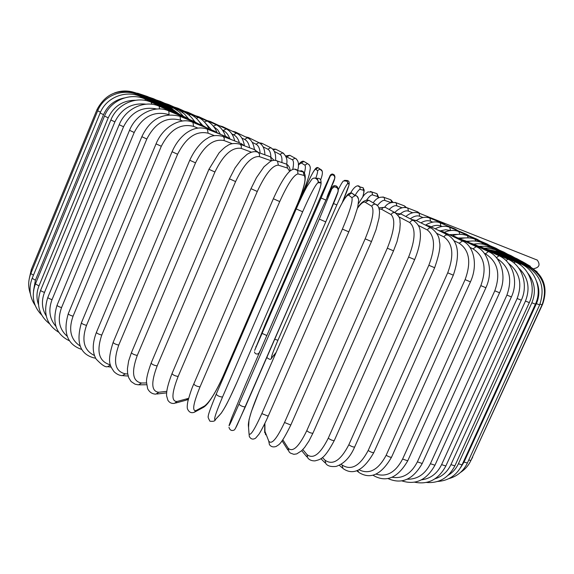 <?xml version="1.0" encoding="UTF-8"?>
<svg xmlns="http://www.w3.org/2000/svg" width="574" height="574" viewBox="0 0 574 574"><rect width="100%" height="100%" fill="white"/><g stroke="black" fill="none" stroke-linecap="round" stroke-linejoin="round"><path stroke-width="0.86" d="M427.006 216.305L428.756 217.697M427.286 216.42L429.374 217.905M536.496 259.728L537.271 260.094C540.457 264.686 539.287 267.534 533.784 268.654M214.324 135.615L208.14 133.19L207.343 129.143L206.604 128.849M228.165 138.384L227.189 137.021L207.343 129.143C200.247 126.667 193.108 128.052 185.926 133.304C180.078 137.803 175.465 143.945 172.071 151.73L177.596 154.248L101.77 335.051C96.145 351.747 99.008 361.677 110.352 364.849M208.14 133.19C196.236 130.47 186.055 137.487 177.596 154.248M101.77 335.051C98.671 334.247 96.884 333.358 96.41 332.375C92.285 343.324 92.192 352.221 96.123 359.051C101.67 364.921 105.48 367.46 107.56 366.671L110.423 365.114M231.243 139.575L226.443 136.72M189.757 160.239L195.526 162.851L118.746 345.103C115.604 344.364 113.738 343.453 113.143 342.362L189.743 160.261C196.401 145.71 204.796 139.597 207.429 138.348C211.203 135.435 216.448 134.804 223.143 136.44L222.21 136.067M232.291 143.701L224.061 140.551C213.449 138.449 203.942 145.882 195.526 162.851M224.061 140.551L224.291 138.205L223.143 136.44L239.702 142.861M118.746 345.103C112.884 361.972 115.101 371.55 125.383 373.846L127.701 373.997M241.754 144.827L240.657 143.227L244.51 145.861M125.383 373.846L122.312 375.661C119.32 375.482 116.536 374.126 113.968 371.6C110.258 365.853 106.656 362.617 113.1 342.463M251.398 152.16L241.188 148.386L241.403 146.061L240.205 144.246C234.601 142.861 230.21 143.443 227.024 145.983C225.611 146.549 222.956 148.845 219.067 152.871L208.943 169.301L214.92 171.999L137.272 355.435C134.115 354.775 132.178 353.842 131.446 352.644L208.936 169.33M241.188 148.386C232.025 146.966 223.264 154.837 214.92 171.999M256.348 151.801L255.143 149.857L239.014 143.787M137.272 355.435C131.188 372.325 132.608 381.516 141.541 383.009L146.506 382.951M258.766 152.655L253.909 149.391M141.541 383.009L138.442 384.853L135.077 384.2L131.102 381.538L128.705 377.692L127.572 373.114L127.442 368.637L128.619 361.024L131.403 352.752M271.452 160.849L259.355 156.623L259.556 154.356L258.386 152.519C255.466 150.919 251.692 151.536 247.057 154.363L241.145 159.701L235.053 167.952L229.428 178.815L235.584 181.578L157.147 365.925C154.026 365.358 152.024 364.418 151.134 363.105L229.421 178.844M259.355 156.623C251.756 155.934 243.835 164.25 235.584 181.578M271.488 160.835L270.526 156.853L256.829 151.916M157.147 365.925C150.826 382.801 151.393 391.576 158.833 392.25L166.74 391.339M274.042 160.282L270.526 156.853L268.869 156.257M158.833 392.25L155.848 394.137C152.261 394.073 149.527 392.272 147.647 388.727L146.492 382.119C146.313 378.431 147.862 372.096 151.134 363.105M289.698 171.317L287.509 168.06L278.354 165.168L277.536 161.215C275.829 159.974 273.511 159.981 270.584 161.237L263.997 166.79L256.499 177.574L250.982 188.674L257.267 191.479L178.148 376.444C175.099 375.984 173.047 375.037 171.999 373.609L250.967 188.703M278.354 165.168C272.428 165.233 265.403 174.008 257.267 191.479M287.509 168.06L286.713 164.207L275.42 160.383M178.148 376.444C171.59 393.283 171.231 401.628 177.079 401.47L188.595 398.349L186.033 400.207L175.594 403.063M290.193 170.894C290.006 167.931 288.851 165.699 286.713 164.207L284.295 163.418M177.079 401.47L174.453 403.371C171.726 403.773 169.545 402.761 167.909 400.329L166.596 395.802C166.281 391.059 168.082 383.669 171.999 373.609M273.396 198.755L279.717 201.589L200.032 386.854C197.09 386.517 195.002 385.577 193.775 384.028L273.324 198.783M200.032 386.854C193.237 403.63 191.91 411.529 196.064 410.546L204.602 405.976C209.783 401.965 215.982 391.963 223.186 375.977L297.554 203.734C304.313 187.368 306.473 177.933 304.026 175.429L297.971 173.922C293.795 174.776 287.71 183.996 279.717 201.589M297.971 173.922L297.619 170.521L294.519 169.115M304.026 175.429L303.259 171.619L301.529 170.765L299.621 171.045M204.602 405.976L202.909 407.64L194.938 411.924M196.064 410.546L194.328 412.254C191.422 413.316 189.226 412.376 187.748 409.42C187.038 408.523 187.059 405.918 187.798 401.628C189.908 393.843 191.895 387.981 193.775 384.028M222.525 397.029C215.487 413.711 213.169 421.165 215.573 419.386L221.026 413.402C224.592 408.645 229.916 398.248 237.005 382.198L311.617 209.969C318.541 193.668 321.619 184.634 320.852 182.869L317.967 182.769L318.154 182.195C319.46 182.575 315.98 175.45 311.876 179.21L307.226 186.076C303.89 192.168 300.224 199.788 296.22 208.936L302.649 211.77L222.525 397.029C219.727 396.835 217.618 395.902 216.197 394.23L296.206 208.965L216.197 394.23C210.636 407.719 207.989 415.131 208.254 416.48C207.766 416.659 208.319 418.224 209.897 421.18C213.176 421.646 215.02 421.144 215.422 419.68L214.654 420.599M317.967 182.769C315.585 184.426 310.477 194.091 302.649 211.77M320.852 182.869L321.038 182.31L318.154 182.195C318.24 179.117 316.762 177.753 313.734 178.105M237.005 382.198L311.617 209.969C318.427 193.976 321.569 184.756 321.038 182.31C321.081 179.203 319.582 177.897 316.539 178.399M221.026 413.402L220.882 413.689C226.579 405.194 227.842 401.52 230.16 397.115L237.04 382.105M215.573 419.386L219.921 414.751M319.323 219.089L325.767 221.901L245.306 406.894C242.73 406.779 240.614 405.861 238.963 404.146L319.323 219.089L331.794 188.853L331.636 187.619L319.783 213.557L245.062 385.692L231.631 417.987L229.148 425.255C228.445 427.766 231.717 420.728 238.963 404.146M338.043 191.379L338.1 191.616C337.541 194.069 333.429 204.157 325.767 221.901M338.1 191.616C338.682 188.394 337.34 186.823 334.075 186.894L331.794 188.853M245.335 406.837L235.383 428.491M338.05 188.753C337.591 186.442 336.199 185.424 333.86 185.711L331.636 187.619M231.466 418.468L231.631 417.987M358.377 198.432L357.545 196.674L356.196 195.77L355.241 195.569L351.884 197.635L348.54 195.009C346.036 195.332 341.171 203.569 333.932 219.706L259.089 391.547C252.266 407.676 248.678 418.79 248.334 424.889L249.008 433.435C250.092 436.671 254.361 430.062 261.83 413.61L342.398 229.098L348.784 231.846M342.398 229.098C349.875 211.318 353.039 200.828 351.884 197.635M268.187 416.15L261.83 413.61M354.825 195.569L351.805 192.993L348.54 195.009M333.946 219.67L259.089 391.547M248.564 427.809L248.334 424.889M333.932 219.67L339.299 208.197C345.082 197.291 346.079 196.617 346.768 195.677C348.267 193.646 349.946 192.749 351.805 192.993L355.241 195.569C356.497 195.296 357.638 196.674 358.671 199.709L357.746 207.171L353.756 219.612L348.791 231.889L268.144 416.294C264.219 425.226 259.606 433.478 258.774 434.461L255.638 438.134C253.041 439.799 250.938 439.275 249.324 436.549L249.008 433.435M264.887 423.397L264.958 431.375L268.747 441.097C271.595 445.008 276.855 438.809 284.525 422.5L365.157 238.834L371.478 241.554M377.592 205.65L375.396 204.193L374.442 204.172L372.684 204.932L371.701 206.231L365.229 202.249C363.55 201.417 360.96 203.411 357.466 208.233M365.157 238.834C372.447 221.055 374.628 210.184 371.701 206.231M290.81 425.018L284.525 422.5M370.797 201.438L368.831 200.269L365.229 202.249M265.611 434.776L264.958 431.375M357.573 207.831C361.326 202.12 365.078 199.594 368.831 200.269L375.396 204.193C377.893 204.846 379.285 207.566 379.565 212.358L379.012 218.106L376.056 229.622L371.471 241.575L290.774 425.104C280.148 446.608 278.727 444.254 276.331 446.385C273.339 447.455 271.036 446.852 269.414 444.577L268.747 441.097M282.846 439.792L288.141 448.158C292.704 452.671 298.911 446.852 306.76 430.715L387.328 248.176L393.513 250.852L396.986 241.747L399.762 230.224L400.236 223.587C399.404 220.222 401.822 218.558 394.819 212.516L392.594 212.832L391.023 214.54L381.538 209.273L379.22 208.965M396.376 213.406L385.247 207.3L383.073 207.601L381.538 209.273M387.328 248.176C394.417 230.425 395.651 219.218 391.023 214.54M312.938 433.14L312.902 433.219C311.008 433.27 308.956 432.437 306.76 430.715M386.682 208.082L385.247 207.3L378.89 207.86M287.926 450.073L282.092 440.846M393.513 250.852L312.902 433.219L308.905 441.105L304.629 447.455L301.608 450.755L296.722 453.898L293.838 454.321L290.401 453.094L288.98 451.745L288.141 448.158M302.821 449.55L306.968 454.543C313.167 459.573 320.27 454.12 328.278 438.163L408.631 257.023L414.665 259.584M414.571 221.055L413.093 220.373L411.816 220.481L409.614 222.475L398.995 216.9M408.631 257.023C415.526 239.336 415.856 227.821 409.614 222.475M334.312 440.473L334.276 440.552C332.576 440.645 330.581 439.849 328.278 438.163M402.08 214.583L400.975 214.009L397.926 214.999M396.354 213.377L400.975 214.009L413.402 220.438C417.922 223.673 420.19 227.519 420.197 231.975C420.735 234.314 420.936 244.56 414.65 259.606L334.276 440.552C323.815 460.147 320.263 459.265 314.968 460.886C311.904 460.958 309.537 460.032 307.872 458.124L306.968 454.543M322.394 457.55L325.02 460.183C332.748 465.665 340.683 460.527 348.827 444.771L428.835 265.26L434.661 267.728C439.268 254.39 440.846 245.715 439.397 241.719C439.419 236.624 436.613 232.011 430.988 227.878L428.864 228.179L427.286 229.944L418.396 225.446M431.899 228.337L415.906 220.33L413.868 220.603M428.835 265.26C435.53 247.674 435.013 235.9 427.286 229.944M354.675 446.959L354.639 447.031C353.132 447.153 351.195 446.4 348.827 444.771M416.789 220.775L411.357 219.376M434.654 267.749L354.639 447.031C350.205 457.32 344.013 463.785 336.077 466.425C331.055 466.942 327.661 466.031 325.91 463.706L325.02 460.183M341.214 464.251L342.104 465.033C351.245 470.881 359.934 466.023 368.192 450.475L447.713 272.822L453.316 275.176M448.136 235.125L445.675 234.945L443.846 236.868L436.814 233.403M447.713 272.822C454.228 255.358 452.936 243.376 443.846 236.868M373.817 452.534L373.789 452.599C372.454 452.75 370.589 452.047 368.192 450.475M430.622 226.558L428.096 226.429M425.327 225.044L429.912 226.213L447.411 234.766C458.425 240.929 460.391 254.404 453.309 275.197L373.789 452.599C363.493 470.522 353.204 475.81 342.929 468.463L342.104 465.033M359.066 469.79C369.29 474.784 378.323 469.934 386.173 455.239L465.098 279.631L470.443 281.863C478.522 264.399 473.406 245.22 462.529 241.037L459.135 243.197L454.048 240.736M463.118 241.324L442.863 231.595L441.298 231.774M465.098 279.631C471.426 262.318 469.439 250.171 459.135 243.197M391.554 457.162L391.525 457.22C390.356 457.392 388.569 456.732 386.173 455.239M443.444 231.874L438.22 230.274M470.436 281.884L391.525 457.22C381.373 474.734 370.452 479.785 358.779 472.38L357.731 470.407M376.063 474.117C386.754 477.367 395.608 472.337 402.611 459.035L480.833 285.63L485.898 287.739C493.784 270.813 488.101 251.419 476.226 246.648L473.033 248.865L469.919 247.387M476.7 246.877L454.658 236.445L453.309 236.61M480.833 285.63C486.982 268.496 484.384 256.241 473.033 248.865M407.734 460.814L402.611 459.035M455.132 236.667L449.966 235.01M485.891 287.753L407.705 460.879C397.696 478.013 386.237 482.863 373.322 475.437L372.949 475.2M392.142 477.267C402.797 478.938 411.206 473.801 417.384 461.862L494.795 290.796L499.567 292.783C507.287 276.338 501.138 256.808 488.395 251.563L485.432 253.844L484.284 253.306M488.783 251.742L465.22 240.721L464.057 240.893M494.795 290.796C500.786 273.855 497.665 261.536 485.432 253.844M422.227 463.498L417.384 461.862M465.6 240.901L460.484 239.2M407.282 479.211C417.363 479.412 425.069 474.253 430.4 463.72L506.921 295.086L511.398 296.923C518.946 280.944 512.424 261.364 498.978 255.746L496.431 257.726M499.28 255.889L474.468 244.402L473.485 244.589M506.921 295.086C512.675 278.864 509.382 266.666 497.048 258.494M434.949 465.213L430.4 463.72M474.777 244.546L469.711 242.824M421.546 479.821C430.486 478.673 437.166 473.615 441.593 464.639L517.152 298.509L521.314 300.209C528.726 284.632 521.909 265.08 507.918 259.197L506.01 260.574M508.155 259.305L482.368 247.466L481.543 247.674M517.152 298.509C522.541 283.793 519.628 272.047 508.421 263.258M445.84 465.988L441.593 464.639M482.612 247.581L477.604 245.851M435.099 478.766C442.217 476.52 447.49 471.814 450.927 464.639L525.461 301.063L529.321 302.62M515.373 261.974L513.838 262.892M525.461 301.063C530.433 288.055 528.13 276.998 518.552 267.893M454.873 465.851L450.927 464.639M489.077 249.999L488.216 250.149M448.165 475.272C452.685 472.546 456.1 468.714 458.404 463.763L531.868 302.763L535.413 304.184C542.566 289.31 535.427 270.024 520.812 263.853L519.893 264.592M520.934 263.911L494.013 251.735L493.475 252M531.868 302.763C536.238 291.915 534.868 282.013 527.757 273.059M462.048 464.84L458.404 463.763M494.149 251.792L489.292 250.092M460.628 467.58L464.029 462.07L536.396 303.632L539.639 304.916M524.866 265.123L524.198 265.662M536.396 303.632C539.567 296.327 539.668 288.995 536.697 281.64M467.38 463.017L464.029 462.07M497.845 252.983L497.342 253.242M539.998 304.098L542.043 304.859C547.948 287.933 542.982 274.846 527.147 265.618L526.803 266.092M472.682 457.134L470.888 460.47L468.757 460.004M542.423 303.99L542.695 304.041C548.428 287.187 543.513 274.329 527.958 265.461L527.771 265.906M527.951 265.461L501.159 253.564L500.98 253.93M542.688 304.048L472.366 457.234M527.226 264.643L527.197 265.123M500.865 253.005L500.822 253.414M525.074 263.208L525.181 263.739M499.323 251.907L499.402 252.409M521.565 261.192L521.809 261.773M496.589 250.293L496.797 250.946M516.779 258.63L517.152 259.261M492.729 248.198L493.073 249.051M510.81 255.573L511.305 256.255M487.807 245.658L488.287 246.755M503.735 252.043L504.338 252.782M481.895 242.694L482.519 244.094M495.635 248.097L496.352 248.886M469.927 241.173L466.325 241.238M475.05 239.344L475.81 241.102M486.594 243.756L487.426 244.603M464.782 237.909L458.023 238.038M467.351 235.634L468.233 237.808M476.693 239.071L477.64 239.975M458.217 234.371L449.212 234.644M458.863 231.609L459.817 234.271M466.016 234.07L467.078 235.046M450.497 230.554L445.79 229.722L440.645 230.777M449.657 227.29L450.59 230.54M454.637 228.782L455.821 229.844M441.923 226.465L440.875 226.041C437.976 224.9 434.733 225.166 431.16 226.823M439.799 222.705L440.258 222.899L440.875 226.041M442.626 223.257L443.939 224.405M432.717 222.116L430.593 221.27C427.766 220.194 424.552 220.717 420.943 222.848M429.359 217.898L429.897 218.113L430.593 221.27M422.959 217.539L419.781 216.29C417.076 215.3 413.911 216.147 410.295 218.823M418.396 212.889L419.027 213.141L419.781 216.29M416.982 211.598L418.604 212.94M412.713 212.753L408.516 211.146C406.284 210.357 403.587 211.232 400.415 213.786M406.966 207.702L407.719 208.003L408.516 211.146M403.465 205.521L404.433 205.887L405.395 207.379M402.044 207.774L396.856 205.858C394.855 205.191 392.3 206.389 389.201 209.453M395.134 202.378L396.06 202.744L396.856 205.858M389.538 199.329L390.808 199.788L391.676 202.407M391.045 202.608L384.86 200.448C383.073 199.931 380.605 201.603 377.462 205.47M382.951 196.939L384.114 197.399L384.86 200.448M375.166 193.079L376.989 193.668L377.584 196.53L372.598 194.952C371.313 194.636 369.326 196.344 366.65 200.061M378.488 197.901L377.584 196.53M370.445 191.422L371.995 192.039L372.598 194.952M359.977 187.059L363.163 187.77L363.407 190.209L360.128 189.398C359.231 189.277 357.537 191.286 355.048 195.425M362.746 196.939C363.952 192.771 364.167 190.525 363.407 190.209M357.631 185.868L359.884 186.909L360.128 189.398M346.194 180.466C348.296 180.336 349.301 181.334 349.207 183.45L349.071 183.859L347.514 183.809C346.093 185.029 342.542 192.06 336.859 204.911L277.938 340.274C272.672 352.594 270.612 358.434 271.76 357.81L276.072 352.501M344.443 180.387C346.653 180.15 347.729 181.147 347.657 183.386L349.207 183.45L349.028 185.036L342.269 202.608C347.119 191.214 349.387 184.964 349.071 183.859M338.316 189.549C340.554 185.029 342.233 182.173 343.352 180.997C346.746 180.717 348.181 181.513 347.657 183.386L347.514 183.809M333.544 203.555L336.859 204.911M274.716 339.263L277.938 340.274M271.136 358.664L271.76 357.81M273.906 355.557L274.731 354.553M321.354 194.988L265.669 323.442L254.669 350.384L321.096 197.98L330.201 176.182L330.115 175.515L321.347 194.995M330.115 175.515L331.75 174.109L332.655 174.051L334.226 174.869L334.829 176.232M261.026 348.92L259.24 352.587M334.793 178.119L327.094 197.018M330.201 176.182L331.872 174.754C334.255 174.697 335.238 175.852 334.814 178.213M321.096 197.98L325.738 200.032M262.34 333.487L266.831 335.546M256.026 346.416L255.896 346.775M315.879 178.098C317.379 173.578 317.91 171.088 317.479 170.622L315.657 169.194C314.15 169.696 310.735 175.988 305.404 188.064L300.568 199.257M315.657 169.194L318.075 167.708L320.163 169.143M317.479 170.622L319.94 169.108L322.279 171.31M304.392 173.054C305.555 168.419 305.691 165.771 304.816 165.118L301.257 162.93L298.315 164.975M301.257 162.93L303.947 161.459L305.433 162.349M304.816 165.118L307.556 163.619L309.25 164.788M302.735 190.138L303.617 190.41M292.769 169.373C293.874 163.877 293.709 160.648 292.266 159.694L286.082 156.609M286.978 156.752L289.791 155.289L290.896 155.891M292.266 159.694L295.129 158.202L296.363 158.926M273.432 149.871L275.75 149.218L276.625 149.678M281.87 162.629C282.243 158.101 281.583 155.353 279.911 154.377L274.372 151.471M279.911 154.377L282.817 152.878L283.771 153.394M260.295 143.443L262.648 143.643M270.856 157.032C270.763 152.871 269.737 150.259 267.793 149.204L263.129 146.844M267.793 149.204L270.72 147.683L271.488 148.078M246.992 137.581L249.001 137.81M260.115 153.136C259.814 148.472 258.444 145.495 255.99 144.196L252.259 142.359M255.99 144.196L258.903 142.646L259.541 142.962M233.934 131.984L235.763 132.185M249.597 147.769C248.872 143.522 247.193 140.723 244.567 139.389L241.826 138.061M244.567 139.389L247.437 137.796L247.982 138.054M221.327 126.639L222.999 126.811M239.358 142.725C238.282 138.808 236.359 136.174 233.596 134.804L231.896 134M233.596 134.804L236.409 133.154L236.883 133.383M209.245 121.566L210.78 121.702M229.629 138.348C228.265 134.538 226.099 131.92 223.143 130.485L222.525 130.198M223.143 130.485L226.292 128.963M197.779 116.802L199.178 116.902M220.445 134.345L217.661 129.781L213.815 126.71M213.406 126.172L216.298 124.831M187.016 112.375L188.294 112.439M211.483 129.911L205.987 123.783M204.48 121.997L206.956 121.014M177.036 108.335L178.198 108.357M202.995 125.735L199.228 121.595M196.272 118.287L198.346 117.541M167.938 104.712L168.978 104.69M195.052 121.853L193.761 120.418M188.846 115.022L190.539 114.448M159.816 101.548L160.742 101.476M182.274 112.21L183.623 111.765M152.756 98.879L153.559 98.757M176.627 109.885L177.667 109.519M146.858 96.741L147.54 96.561M171.978 108.063L172.745 107.754M142.216 95.184L142.775 94.94M168.39 106.771L168.935 106.491M138.915 94.236L139.346 93.921M165.943 106.047L166.302 105.752M137.05 93.935L137.337 93.548M164.695 105.925L164.896 105.573L137.308 93.533C129.71 90.355 122.104 90.161 114.506 92.952M136.691 94.337L136.849 93.849C119.033 88.087 105.781 93.282 97.085 109.426L98.039 109.964M32.122 270.376L31.305 269.572L97.078 109.447M164.752 106.405L164.853 105.989L136.849 93.849M137.904 95.535L137.968 94.861C122.958 87.958 103.6 95.485 97.68 110.818L100.486 112.188M166.166 107.489L166.166 107.008L137.911 94.832M33.457 275.197L30.824 273.54L97.666 110.839M171.145 109.742L166.094 106.979M100.127 113.028L103.535 114.657L35.409 280.212L32.173 278.311L100.12 113.049C106.19 97.379 125.763 89.716 140.73 96.59L140.623 96.547M124.386 97.932C114.592 99.948 107.639 105.523 103.535 114.657M140.759 97.558L140.73 96.59L168.756 108.594M35.409 280.212L33.471 291.004M168.986 109.189L168.871 108.644L173.391 111.069M104.504 116.077L108.221 117.842L38.975 285.924L35.423 283.886L104.49 116.099C110.732 100.084 130.42 92.27 145.172 99.065L145.014 98.993M135.579 100.271C122.915 100.307 113.796 106.168 108.221 117.842M145.315 100.457L145.172 99.065L172.831 110.825M38.975 285.924C36.492 292.173 36.313 298.351 38.436 304.442M173.226 111.521L172.996 110.897L177.517 113.329M151.586 104.238L151.335 102.28C136.956 95.636 117.268 103.614 110.847 119.973L114.886 121.882L44.499 292.41C41.995 291.535 40.711 290.817 40.639 290.25L110.839 120.002M145.961 104.181C131.905 102.595 121.552 108.493 114.886 121.882M178.909 114.484L178.564 113.774L151.113 102.186M44.499 292.41C41.256 300.862 41.823 308.69 46.185 315.879M183.077 116.228L178.335 113.674M119.191 124.723L123.546 126.761L52.026 299.657C49.364 298.767 47.972 298.006 47.843 297.375L119.177 124.745C125.821 107.955 145.416 99.804 159.213 106.247L158.919 106.118M156.953 109.017C142.266 106.068 131.13 111.987 123.546 126.761M159.543 108.952L159.213 106.247L185.266 117.139M52.026 299.657C48.202 309.982 49.479 318.857 55.85 326.305M186.026 118.072L185.56 117.268L190.051 119.736M169.065 114.649L168.806 110.94C155.784 104.755 136.397 113.085 129.53 130.305L134.201 132.479L61.554 307.607C58.756 306.717 57.257 305.92 57.063 305.21L129.523 130.334M169.029 114.649C154.234 110.495 142.625 116.436 134.201 132.479M194.564 122.276L193.976 121.365L168.433 110.782M61.554 307.607C57.249 319.603 59.122 329.146 67.172 336.242M198.403 123.848L193.596 121.207M182.546 121.014L180.523 120.188L180.071 116.343C163.016 112.117 150.273 118.897 141.843 136.698L146.815 138.994L73.063 316.209C70.143 315.334 68.543 314.502 68.27 313.705L141.828 136.727M180.523 120.188C166.517 116.429 155.281 122.693 146.815 138.994M204.48 127.084L203.763 126.043L179.597 116.149M73.063 316.209C68.32 329.77 70.652 339.679 80.066 345.95M208.097 128.547L203.282 125.85M197.686 128.024L193.589 126.38L192.95 122.427C182.102 116.888 163.461 125.555 156.049 143.859L161.308 146.27L86.502 325.386C83.474 324.54 81.781 323.671 81.415 322.789L156.042 143.88M193.589 126.38C180.545 123.109 169.789 129.738 161.308 146.27M215.709 132.465L214.855 131.274L192.355 122.183M86.502 325.386C81.329 340.482 83.991 350.52 94.473 355.5M219.074 133.799L214.26 131.03M95.514 357.946L94.301 357.982C80.066 354.352 75.768 342.621 81.415 322.789M172.057 151.751L96.41 332.375M108.278 366.757L111.112 367.095M123.173 375.712L128.138 376.02M139.46 384.838L146.635 384.738M156.996 394.001L166.596 392.874M188.301 399.454L186.988 399.978M273.332 198.755C279.617 184.85 285.034 175.737 289.583 171.425C292.819 168.72 295.495 168.419 297.619 170.521L303.689 172.121C307.025 175.888 304.995 186.428 297.605 203.734L223.257 375.934C218.701 386.273 214.03 394.783 209.237 401.448C207.243 404.225 205.298 406.205 203.39 407.397M228.969 427.264C229.815 430.17 231.544 431.103 234.142 430.077C234.752 429.747 235.871 427.817 237.5 424.279L325.752 221.916L337.942 191.852C338.595 188.81 337.304 187.153 334.075 186.894L333.86 185.711L331.585 187.626M259.089 391.504L251.405 411.508L249.03 419.709L248.549 427.695M264.707 423.756L264.693 432.66M306.889 456.94L301.709 450.662M325.056 462.845L320.895 458.655M342.197 467.824L339.327 465.292M358.162 471.893L356.755 470.78M499.567 292.783L422.199 463.555C412.993 479.606 401.585 484.607 387.981 478.558M511.391 296.937L434.927 465.263C426.654 480.058 415.626 485.267 401.836 480.883M521.307 300.216L445.819 466.038C438.5 479.52 428.089 484.901 414.6 482.196M426.425 482.454C439.06 483.437 448.538 477.92 454.852 465.894L529.314 302.634C536.597 287.416 529.58 267.958 515.194 261.895L488.89 249.912L484.14 248.277M535.413 304.191L462.027 464.883C456.825 475.172 448.696 480.696 437.646 481.464M448.818 478.659C457.277 476.312 463.455 471.111 467.358 463.06L539.639 304.93C545.558 287.459 540.608 274.178 524.787 265.088L497.758 252.94L492.93 251.276L501.159 253.564M542.043 304.866L470.888 460.47C468.542 465.5 465.048 469.503 460.413 472.488M494.264 251.642L500.126 253.55L527.147 265.618M537.12 271.861L527.269 264.657L500.901 253.019L491.107 250.616M530.405 266.286L525.145 263.236L499.394 251.936L488.058 249.554M525.935 263.602L521.673 261.242L494.953 249.647L489.493 248.312L483.832 248.133M520.955 260.926L516.93 258.695L491.05 247.545L485.295 246.26L479.333 246.318M514.849 257.791L510.996 255.652L487.986 245.729C483.538 243.821 478.831 243.29 473.866 244.137M507.631 254.203L503.95 252.137L482.103 242.78C477.46 240.8 472.524 240.434 467.286 241.69M499.394 250.185L495.893 248.205L475.301 239.451C470.25 236.603 460.649 238.31 459.968 238.956M490.218 245.794L486.896 243.885L467.645 235.763C459.638 232.836 453.769 235.211 452.714 235.684M480.18 241.051L477.044 239.214L459.207 231.752C454.737 229.815 449.779 230.002 444.333 232.305M469.367 236L466.418 234.235L450.052 227.455C445.704 225.525 440.746 225.977 435.185 228.789M457.858 230.683L455.096 228.976L440.258 222.899C436.039 221.019 431.153 221.743 425.578 225.065M445.725 225.137L443.164 223.473L429.897 218.113C425.664 216.484 421.165 217.295 416.415 220.531M427.931 216.671L419.027 213.141C414.658 211.619 410.259 212.746 405.825 216.52M428.197 216.814L537.271 260.094M419.895 213.485L417.757 211.892L407.719 208.003C403.314 206.604 399.016 208.104 394.812 212.509M406.399 207.544L404.433 205.887L396.06 202.744C391.246 201.811 387.472 203.268 384.752 207.121M392.874 202.184L390.808 199.788L384.114 197.399C379.794 196.444 376.164 198.274 373.215 202.887M378.818 197.707L376.989 193.668L371.995 192.039L367.769 191.974C364.547 195.009 365.882 191.608 358.485 203.641M362.811 196.853C365.035 187.899 363.973 190.869 363.163 187.77L359.884 186.909C357.193 183.443 352.795 188.939 350.628 192.972M266.81 357.451C269.378 359.697 270.993 359.891 271.653 358.025L276.058 352.544M330.502 174.891L331.75 174.109L331.872 174.754C338.882 175.881 331.313 184.835 327.015 197.183M261.134 348.676C258.314 354.754 259.089 352.788 257.87 353.957C255.896 354.223 254.784 353.527 254.533 351.876M300.482 199.436L305.397 188.057C313.684 169.818 315.994 166.625 318.075 167.708L319.94 169.108C321.985 169.839 323.88 171.267 320.665 179.813M298.315 164.788C300.719 161.782 302.598 160.67 303.947 161.459L307.556 163.619C309.824 164.96 310.678 166.962 310.125 169.631L309.257 174.41C308.181 178.679 306.308 184.024 303.639 190.453L241.475 333.738M285.802 155.92L289.791 155.289L295.129 158.202C298.516 160.254 299.355 164.365 297.641 170.528M272.7 149.025L275.75 149.218L282.817 152.878C286.361 156.006 287.631 159.759 286.648 164.15M259.312 142.818L261.916 143.285L270.72 147.683C274.465 149.792 276.08 154.026 275.563 160.39M245.579 136.899L248.391 137.509L258.903 142.646C262.777 144.763 264.765 148.824 264.872 154.829M232.262 131.195L235.24 131.934L247.437 137.796C251.297 139.625 253.615 143.522 254.397 149.491M219.397 125.735L222.54 126.589L236.409 133.154C240.621 134.99 243.304 139.202 244.445 145.803M207.056 120.547L210.371 121.516L225.883 128.77C230.253 130.728 233.209 134.782 234.744 140.939M195.325 115.675L198.826 116.737L215.939 124.666C220.423 126.696 223.602 130.592 225.482 136.339M184.297 111.141L187.978 112.296L206.64 120.87C213.212 123.74 216.785 131.346 216.807 132.25M174.051 106.986L177.926 108.235L198.073 117.412C203.103 118.904 208.441 126.825 208.914 128.877M164.688 103.248L168.742 104.583L190.31 114.341C195.074 116.508 198.762 120.088 201.374 125.067M156.293 99.976L160.533 101.383L183.429 111.672C188.042 113.767 191.745 117.074 194.514 121.602M148.96 97.193L153.394 98.678L179.368 110.366L184.469 114.011L188.609 118.818M142.79 94.947L147.403 96.504L174.424 108.579L179.418 111.987L183.572 116.436M137.552 93.203L142.668 94.897L168.842 106.448L179.045 113.989M131.862 91.74L139.274 93.892L166.245 105.731L175.565 112.152M164.896 105.573L173.226 110.961M164.853 105.989L171.483 109.928M29.238 278.77L31.305 269.572M30.379 293.831C28.004 287.05 28.155 280.284 30.824 273.54M35.193 305.461C29.561 297.088 28.542 288.069 32.137 278.39M41.715 315.061C33.278 306.329 31.168 295.969 35.387 283.972M49.572 323.815C38.953 315.435 35.961 304.277 40.603 290.336M58.821 332.324C46.523 324.741 42.856 313.117 47.807 297.461M69.547 340.856C55.958 334.412 51.796 322.531 57.063 305.21M81.809 349.48C67.294 344.579 62.781 332.655 68.27 313.705M94.897 358.083L95.65 358.205"/></g></svg>
